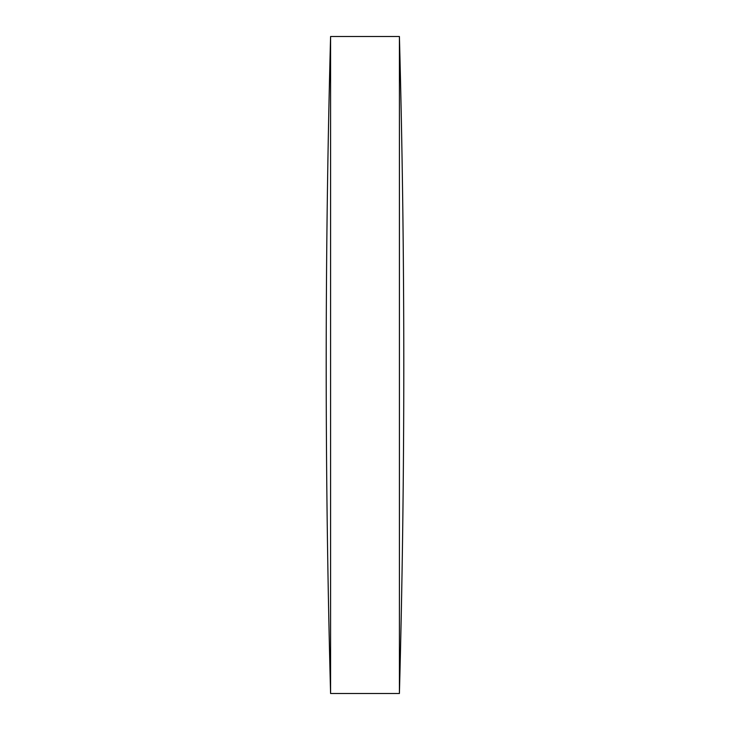 <?xml version="1.0" encoding="UTF-8"?>
<svg xmlns="http://www.w3.org/2000/svg" width="730" height="730" viewBox="0 0 730 730"><rect width="100%" height="100%" fill="white"/><g stroke="black" fill="none" stroke-linecap="round" stroke-linejoin="round"><path stroke-width="1.09" d="M330.59 365L330.59 36.5A12301.933 12301.933 0 0 0 330.59 693.5L330.59 365M399.41 36.5A12301.933 12301.933 0 0 1 399.41 693.5L399.41 36.5L330.59 36.5M330.59 693.5L399.41 693.5"/></g></svg>

